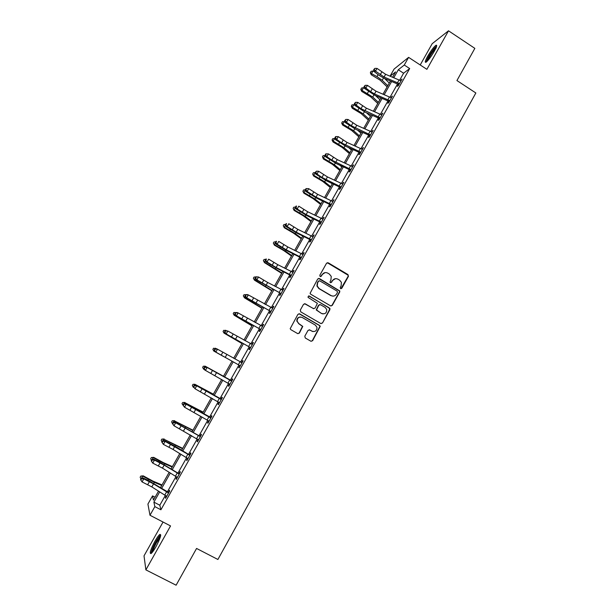 <?xml version="1.0" encoding="UTF-8"?>
<svg xmlns="http://www.w3.org/2000/svg" width="616" height="616" viewBox="0 0 616 616"><rect width="100%" height="100%" fill="white"/><g stroke="black" fill="none" stroke-linecap="round" stroke-linejoin="round"><path stroke-width="0.92" d="M340.586 288.642L341.788 288.303L348.44 276.361L347.971 274.59L328.251 262.824L326.519 263.294L319.804 275.275L320.135 276.522L321.352 276.191L322.222 274.636C323.662 272.572 325.51 272.072 327.766 273.119L329.414 274.105L331.246 276.399L330.923 279.803L329.983 282.09L330.384 282.598L331.593 282.267L332.463 280.711C333.895 278.655 335.735 278.147 337.984 279.194L339.624 280.172L341.403 282.344L341.118 285.847L340.255 287.403L340.586 288.642M340.902 288.75L348.102 276.392L348.179 275.26L327.258 262.693M320.52 276.646L322.222 274.636M330.73 282.713L332.463 280.711M155.956 546.723C160.306 538.384 161.615 534.28 159.891 534.403C158.674 535.319 157.026 537.599 154.947 541.248C150.62 549.518 149.303 553.63 151.005 553.591C152.214 552.683 153.869 550.396 155.956 546.723M434.334 51.197C436.806 46.631 437.322 44.668 435.882 45.315C433.602 47.147 430.853 50.812 427.635 56.302C425.156 60.861 424.64 62.824 426.072 62.201C428.328 60.399 431.077 56.734 434.334 51.197M304.797 336.197L305.274 337.984L310.887 341.218L312.628 340.717L320.243 326.303L319.642 325.487L299.653 313.875L297.905 314.368L290.182 328.705L290.821 329.645L297.644 333.579L299.399 333.079L302.772 326.411L298.775 323.569L297.097 321.136C297.312 317.756 299.014 316.532 302.187 317.463L315.353 325.109L316.978 327.327C316.909 330.807 315.23 332.101 311.958 331.2L309.763 329.93L308.015 330.43L304.797 336.197M165.365 495.395L159.814 505.228L160.907 509.778L154.855 506.622L149.981 515.253L147.917 504.065L152.545 495.888L153.453 500.1L158.535 491.114M390.059 76.176L394.078 69.077L408.608 57.365L426.88 69.331L448.51 30.8L474.844 48.364L456.933 80.557L475.852 92.978L217.895 559.482L196.566 548.448L176.114 585.2L145.876 569.877L170.547 525.933L149.981 515.253M408.608 57.365L404.273 65.026L398.29 69.77L393.786 77.747M160.907 509.778L409.678 68.553L404.273 65.026M330.561 305.859L332.293 305.374L339.709 292.053L339.801 290.975L319.435 278.555L317.694 279.033L310.071 293.355L310.68 294.186L330.561 305.859M329.93 309.617L322.484 323.007L320.751 323.5L300.777 311.873L300.3 310.087L303.519 304.335L305.274 303.842L313.375 308.585L315.123 308.092L317.371 303.318L308.346 297.567L307.915 296.974L309.24 295.98L330.045 308.601L322.484 323.007M163.048 522.037L144.021 555.848L145.876 569.877M448.51 30.8L432.193 43.69L420.22 64.965M409.678 68.553L403.596 73.212L399.638 80.226M397.52 83.976L390.036 97.236M387.949 100.939L380.395 114.322M378.332 117.979L370.709 131.485M368.676 135.096L360.976 148.733M358.966 152.298L351.205 166.058M349.218 169.569L341.38 183.468M339.424 186.933L331.508 200.955M329.583 204.373L321.598 218.526M319.696 221.891L311.634 236.174M309.763 239.493L301.624 253.915M299.784 257.18L291.568 271.733M289.759 274.952L281.466 289.643M279.679 292.8L271.317 307.63M269.562 310.741L261.115 325.71M259.39 328.767L250.866 343.874M249.172 346.87L240.571 362.123M238.908 365.072L230.245 380.418M228.559 383.406L219.889 398.775M218.156 401.848L209.479 417.217M207.7 420.374L199.022 435.751M197.189 438.992L188.511 454.369M186.633 457.703L177.955 473.088M176.03 476.499L167.344 491.891M398.375 84.577L397.382 86.34L398.367 85.609L402.048 79.087L400.554 80.719M388.804 101.54L387.81 103.311L388.758 102.641L392.461 96.081L390.952 97.728M379.518 119.034L379.171 118.565L378.185 120.366L379.11 119.75L382.829 113.159L381.319 114.822M369.531 135.705L368.522 137.491L369.415 136.937L373.15 130.322L371.633 131.986M359.829 152.914L358.812 154.708L359.675 154.208L363.425 147.555L361.9 149.234M350.08 170.193L349.064 171.995L349.888 171.556L353.661 164.88L352.129 166.559M340.286 187.557L339.262 189.366L340.055 188.989L343.844 182.274L342.304 183.968M330.445 204.997L329.414 206.822L330.184 206.499L333.988 199.753L332.44 201.463M320.559 222.522L319.527 224.355L320.258 224.093L324.078 217.317L322.522 219.034M310.965 240.579L310.603 240.109L309.586 241.972L310.287 241.772L314.129 234.965L312.566 236.69M300.647 257.827L299.599 259.667L300.269 259.536L304.127 252.691L303.449 252.853L302.556 254.431M290.96 276.045L290.598 275.575L289.574 277.454L290.205 277.385L294.078 270.509L293.432 270.601L292.508 272.257M280.542 293.455L279.495 295.318L280.088 295.31L283.984 288.404L283.375 288.442L282.405 290.159M270.424 311.403L269.361 313.275L269.931 313.328L273.843 306.391L273.265 306.36L272.249 308.154M260.252 329.429L259.19 331.308L259.721 331.431L263.648 324.455L263.109 324.363L262.054 326.234L262.601 326.318M250.381 347.986L250.011 347.524L248.964 349.434L249.457 349.619L253.407 342.611L252.906 342.45L251.836 344.344L252.398 344.413M239.763 365.742L238.692 367.644L239.154 367.891L243.12 360.853L242.65 360.63L241.58 362.524M229.445 384.03L228.374 385.939L228.79 386.255L232.786 379.179L232.347 378.894L231.27 380.796M219.435 402.849L219.065 402.387L218.002 404.327L218.387 404.704L222.391 397.597L221.999 397.243L220.913 399.16M208.647 420.913L207.577 422.799L207.931 423.246L211.958 416.108L211.596 415.685L210.51 417.61M198.144 439.531L197.105 441.364L197.42 441.88L201.47 434.703L201.139 434.211L200.054 436.143M187.587 458.242L186.586 460.013L186.864 460.599L190.929 453.384L190.637 452.829L189.543 454.77M176.977 477.046L176.014 478.755L176.253 479.41L180.342 472.164L180.088 471.54L178.987 473.488M166.32 495.934L165.388 497.589L165.589 498.313L169.693 491.029L169.477 490.336L168.376 492.3L168.953 492.353M155.086 497.212L152.545 495.888M159.706 491.845L153.892 502.132L154.855 506.622M391.661 81.504L384.192 94.71M382.097 98.421L374.559 111.758M372.488 115.415L364.88 128.875M362.832 132.494L355.155 146.077M353.137 149.649L345.384 163.363M343.397 166.882L335.574 180.727M333.61 184.192L325.71 198.175M323.777 201.586L315.8 215.7M313.898 219.065L305.852 233.31M303.973 236.621L295.849 250.997M294.001 254.262L285.801 268.776M283.984 271.987L275.706 286.632M273.92 289.79L265.558 304.581M263.81 307.684L255.37 322.607M253.646 325.656L245.13 340.725M243.435 343.72L234.842 358.928M233.179 361.869L224.524 377.169M222.838 380.157L214.175 395.48M212.443 398.544L203.78 413.875M202.002 417.024L193.332 432.355M191.499 435.597L182.837 450.927M180.958 454.254L172.287 469.592M170.355 473.003L161.685 488.342M392.569 77.239L395.58 71.91L390.151 76.215M160.514 487.61L169.184 472.28M171.117 468.868L179.78 453.545M181.658 450.219L190.329 434.896M192.161 431.654L200.824 416.339M202.602 413.182L211.265 397.867M212.997 394.802L221.66 379.487M223.346 376.507L231.993 361.207M233.656 358.266L242.25 343.066M243.944 340.078L252.46 325.017M254.185 321.968L262.616 307.053M264.372 303.95L272.726 289.173M274.513 286.017L282.79 271.371M284.607 268.168L292.808 253.661M294.656 250.396L302.779 236.028M304.65 232.717L312.705 218.48M314.607 215.115L322.576 201.016M324.509 197.597L332.409 183.63M334.373 180.165L342.196 166.328M344.182 162.809L351.936 149.103M353.954 145.538L361.63 131.955M363.671 128.344L371.279 114.892M373.35 111.226L380.888 97.906M382.983 94.194L390.452 80.996M403.596 73.212L398.29 69.77M159.814 505.228L153.892 502.132M401.055 79.834L401.478 80.103M391.491 96.774L391.915 97.043M381.889 113.798L382.32 114.068M372.249 130.9L372.672 131.169M362.555 148.079L362.986 148.348M352.822 165.334L353.245 165.604M343.035 182.675L343.466 182.944M333.21 200.1L333.641 200.362M323.338 217.602L323.77 217.864M313.413 235.189L313.852 235.451M303.449 252.853L303.888 253.114M293.432 270.601L293.878 270.863M283.375 288.442L283.822 288.696M273.265 306.36L273.712 306.614M263.109 324.363L263.556 324.624M252.906 342.45L253.353 342.712M242.65 360.63L243.104 360.884M228.374 385.939L228.829 386.194M218.002 404.327L218.457 404.581M207.577 422.799L208.039 423.053M197.105 441.364L197.567 441.61M186.586 460.013L187.048 460.26M176.014 478.755L176.476 479.002M165.388 497.589L165.858 497.836M335.458 278.663L332.147 280.734M325.109 272.611L321.922 274.674M330.992 306.021L331.978 305.367L339.385 292.061L339.478 290.983L318.534 278.409M337.483 292.384L337.152 291.145L319.766 280.858L318.549 281.189L317.633 282.829L317.232 286.009L319.142 288.542L331.046 295.565C333.302 296.596 335.142 296.088 336.575 294.025L337.483 292.384M319.103 280.765L318.549 281.189M332.94 296.111L330.738 295.565L318.849 288.558L316.94 286.024L317.34 282.852L318.256 281.219M321.075 323.631L322.183 322.969M313.798 308.739L304.535 303.68M329.622 309.602L329.152 307.831L308.639 295.873M321.76 313.482C325.109 314.376 326.765 313.043 326.719 309.478L325.14 307.407L320.528 304.712L318.795 305.197L316.539 309.964L321.46 313.459L323.038 313.914M319.789 304.543L318.795 305.197M321.46 313.459L316.247 309.948L318.495 305.19M312.943 331.585L309.186 329.768M300.693 317.009C298.075 317.055 296.781 318.426 296.827 321.098L298.775 323.569M297.905 333.695L299.13 333.033L302.495 326.372L298.506 323.531M311.103 341.318L312.343 340.656L319.95 326.264L319.342 325.448L298.991 313.698M387.118 86.879L380.157 80.172L371.255 74.767L370.347 72.85L371.055 71.333L373.042 70.971L374.097 71.541M373.042 70.971L371.525 73.651L376.977 76.592L382.197 80.319L387.78 85.709M384.63 78.532L389.281 83.052M370.447 72.403L371.525 73.651L371.255 74.767M401.055 80.85L385.608 74.305L377.054 68.415L375.514 71.125L374.035 71.495L378.748 75.129L384.492 78.478L398.098 84.238L399.099 83.491L384.076 77.008L375.514 71.125L374.274 69.454L374.89 68.368L373.681 69.6L374.274 69.454M398.698 85.023L398.098 84.238M373.681 69.6L374.035 71.495M377.054 68.415L374.89 68.368M426.865 61.569C427.327 58.843 429.637 54.747 433.795 49.265L436.413 46.839M436.243 47.894L434.165 49.981C431.054 53.969 428.952 57.504 427.835 60.561M436.667 45.931L434.088 48.518C429.86 54.031 427.204 58.574 426.141 62.154M151.882 552.791C151.659 551.097 153.014 547.532 155.948 542.088C158.089 538.361 159.644 536.336 160.607 536.005M160.252 537.298L156.564 542.557C154.385 546.538 153.114 549.603 152.745 551.743M160.753 534.973C159.536 535.92 157.919 538.176 155.886 541.741C152.968 547.1 151.382 551.02 151.12 553.514M377.747 103.45L370.701 96.858L361.761 91.453L360.845 89.551L361.546 88.049L363.532 87.703L364.387 88.165M363.532 87.703L362 90.39L372.719 97.043L378.37 102.348M375.567 95.619L379.88 99.676M360.938 89.12L362 90.39L361.761 91.453M368.337 120.097L361.199 113.614L352.236 108.224L351.305 106.322L351.998 104.843L354.677 104.897M353.977 104.512L352.437 107.215L363.194 113.852L368.922 119.065M366.535 112.813L370.439 116.378M351.382 105.921L352.437 107.215L352.236 108.224M391.46 97.859L376.03 91.214L367.429 85.355L365.881 88.08L364.426 88.396L374.936 95.341L388.527 101.201L389.497 100.516L374.49 93.932L370.639 91.684L365.881 88.08L364.641 86.394L365.257 85.308L364.056 86.525L364.641 86.394M389.127 101.986L388.527 101.201M364.056 86.525L364.426 88.396M367.429 85.355L365.257 85.308M381.82 114.946L366.405 108.2L357.757 102.379L356.202 105.113L354.778 105.374L365.342 112.289L378.917 118.241L379.849 117.618L360.999 108.686L356.202 105.113L354.962 103.419L355.578 102.325L354.392 103.526L354.962 103.419M379.849 117.618L380.118 117.972L381.797 114.938M354.392 103.526L354.778 105.374M357.757 102.379L355.578 102.325M358.882 136.821L351.651 130.453L342.658 125.063L341.718 123.177L342.404 121.706L344.921 121.699M344.375 121.398L342.827 124.116L353.63 130.731L359.428 135.851M357.542 130.13L360.953 133.156M341.788 122.792L342.827 124.116L342.658 125.063M349.38 153.623L342.065 147.363L333.04 141.98L332.086 140.101L332.763 138.654L335.112 138.569M334.727 138.361L333.179 141.087L344.021 147.694L349.888 152.722M348.602 147.586L351.42 150.011M332.139 139.747L333.179 141.087L333.04 141.98M339.84 170.493L332.432 164.356L323.377 158.982L322.453 156.772L323.077 155.679L325.248 155.517M325.04 155.401L323.477 158.143L334.365 164.726L340.309 169.662M339.747 165.196L341.841 166.944M322.453 156.772L323.477 158.143L323.377 158.982M372.141 132.109L356.741 125.264L348.04 119.473L346.477 122.222L345.083 122.43L355.702 129.306L369.254 135.366L370.162 134.796L351.312 125.756L346.477 122.222L345.237 120.52L345.861 119.419L344.683 120.605L345.237 120.52M370.162 134.796L370.424 135.15L372.11 132.109M369.862 136.151L369.254 135.366M344.683 120.605L345.083 122.43M348.04 119.473L345.861 119.419M360.422 152.06L360.676 152.383L362.385 149.349L347.024 142.404L338.276 136.652L336.706 139.416L335.343 139.562L346.015 146.408L359.551 152.568L360.422 152.06L341.58 142.912L336.706 139.416L335.466 137.699L336.097 136.598L335.551 136.66L334.919 137.761L335.466 137.699M360.16 153.353L359.551 152.568M334.919 137.761L335.343 139.562M338.276 136.652L336.097 136.598M350.643 169.4L350.897 169.723L352.614 166.682L337.268 159.621L328.467 153.908L326.896 156.687L325.556 156.78L336.282 163.587L349.803 169.847L350.643 169.4L331.801 160.145L326.896 156.687L325.656 154.963L326.288 153.854L325.749 153.892L325.117 155.001L325.656 154.963M350.412 170.64L349.803 169.847M325.117 155.001L325.556 156.78M328.467 153.908L326.288 153.854M342.819 184.092L327.466 176.923L318.618 171.248L317.032 174.035L315.723 174.074L326.503 180.85L340.001 187.21L340.817 186.817L321.976 177.454L317.032 174.035L315.792 172.303L316.431 171.186L315.269 172.318L315.792 172.303M340.617 188.003L340.001 187.21M315.269 172.318L315.723 174.074M318.618 171.248L316.431 171.186M330.938 204.32L331.192 204.651L332.933 201.578L317.617 194.31L308.716 188.673L307.13 191.468L305.844 191.453L316.678 198.19L330.161 204.651L330.938 204.32L316.031 197.105L307.13 191.468L305.89 189.72L306.529 188.604L306.013 188.604L305.382 189.72L305.89 189.72M330.777 205.444L330.161 204.651M320.628 204.474L313.036 198.568L303.911 193.208L302.933 191.36L303.572 189.967L305.382 189.736L305.844 191.453M308.716 188.673L306.529 188.604M323.046 219.15L307.723 211.773L298.775 206.175L297.174 208.986L295.919 208.909L306.814 215.608L320.274 222.176L321.021 221.906L306.129 214.576L297.174 208.986L295.934 207.23L296.581 206.106L296.08 206.075L295.441 207.199L295.934 207.23M320.89 222.969L320.274 222.176M296.08 206.075L296.581 206.106M295.441 207.199L295.919 208.909M313.09 236.806L297.774 229.314L288.781 223.754L287.171 226.58L285.955 226.449L296.897 233.11L310.341 239.786L311.049 239.578L296.18 232.14L287.171 226.58L285.94 224.817L286.579 223.685L285.454 224.763L285.94 224.817M286.094 223.639L286.579 223.685M285.454 224.763L285.955 226.449M303.08 254.547L287.788 246.947L278.74 241.426L277.131 244.259L275.937 244.075L286.933 250.697L300.362 257.473L301.039 257.334L286.186 249.78L277.131 244.259L275.891 242.481L276.538 241.349L275.414 242.411L275.891 242.481M301.039 257.334L301.309 257.68L303.057 254.539M300.985 258.266L300.362 257.473M276.06 241.28L276.538 241.349M275.414 242.411L275.937 244.075M293.031 272.364L277.754 264.657L268.653 259.174L267.036 262.023L265.873 261.777L276.93 268.36L290.336 275.252L290.975 275.167L276.137 267.498L267.036 262.023L265.796 260.237L266.451 259.097L265.981 259.005L265.334 260.137L265.796 260.237M290.975 275.167L291.252 275.521L293 272.364M265.981 259.005L266.451 259.097M265.334 260.137L265.873 261.777M282.929 290.275L267.667 282.451L258.52 277.007L256.887 279.872L255.755 279.564L280.257 293.108L256.887 279.872L255.655 278.07L256.31 276.93L255.856 276.807L255.209 277.955L255.655 278.07M280.888 293.901L280.257 293.108M255.856 276.807L258.52 277.007L256.31 276.93M255.209 277.955L255.755 279.564M270.709 311.095L270.971 311.426L272.757 308.262L248.34 294.925L246.7 297.805L245.599 297.443L270.139 311.049L246.7 297.805L245.468 295.996L246.123 294.841L245.684 294.702L245.029 295.849L245.468 295.996M270.763 311.842L270.139 311.049M245.684 294.702L247.232 294.571L248.34 294.925L246.123 294.841M245.029 295.849L245.599 297.443M260.506 329.19L260.768 329.522L262.562 326.334L238.107 312.928L236.459 315.823L235.389 315.4L259.967 329.075L236.459 315.823L235.227 313.998L235.89 312.843L235.458 312.682L234.804 313.837L235.227 313.998M260.599 329.876L259.967 329.075M235.458 312.682L237.029 312.512L238.107 312.928L235.89 312.843M234.804 313.837L235.389 315.4M250.25 347.362L250.512 347.701L252.314 344.498L227.828 331.015L226.172 333.926L225.133 333.441L249.75 347.193L226.172 333.926L224.948 332.093L225.602 330.931L225.186 330.738L224.532 331.901L224.948 332.093M225.186 330.738L227.828 331.015L225.602 330.931M224.532 331.901L225.133 333.441M242.05 362.755L217.494 349.195L215.839 352.113L214.83 351.567L239.947 365.635L215.839 352.113L214.607 350.273L215.269 349.103L214.869 348.887L214.206 350.057L214.607 350.273M241.203 362.478L242.142 362.593M240.109 366.189L239.478 365.388M214.869 348.887L216.485 348.656L217.494 349.195L215.269 349.103M214.206 350.057L214.83 351.567M231.701 381.096L207.122 367.459L205.451 370.393L204.474 369.785L203.834 368.299L204.219 368.537L204.889 367.367L204.504 367.128L203.834 368.299M204.219 368.537L205.451 370.393L229.876 384.338M204.889 367.367L207.122 367.459L206.137 366.859L231.832 380.865M229.799 384.476L229.26 383.799M231.254 381.042L230.815 380.742M206.137 366.859L204.504 367.128M193.786 386.894L195.018 388.758L219.45 402.756L221.283 399.515L196.689 385.809L195.018 388.758L193.409 386.625L193.786 386.894L194.456 385.716L194.079 385.447L193.409 386.625M194.456 385.716L196.689 385.809L195.742 385.146L221.475 399.222M220.859 399.468L220.459 399.099M195.742 385.146L194.079 385.447M210.865 418.033L186.209 404.25L184.531 407.215L182.937 405.043L183.306 405.336L183.976 404.15L183.614 403.857L182.937 405.043M208.732 420.959L184.531 407.215L183.306 405.336M183.976 404.15L186.209 404.25L185.3 403.526L211.072 417.671M210.41 417.987L210.048 417.548M185.3 403.526L183.614 403.857M200.377 436.644L175.683 422.776L173.989 425.756L172.418 423.546L172.765 423.862L173.442 422.676L173.096 422.36L172.418 423.546M172.765 423.862L173.989 425.756L198.514 439.932M173.442 422.676L175.683 422.776L174.805 421.991L199.592 436.09L200.616 436.205M199.915 436.59L199.592 436.09M174.805 421.991L173.096 422.36M330.253 187.441L322.761 181.42L313.667 176.053L312.697 174.197L313.344 172.78L315.33 172.534L313.736 175.275L324.663 181.843L330.684 186.686M331.015 182.975L332.224 183.953M312.72 173.881L313.667 176.053M305.428 189.897L303.95 192.485L314.922 199.037L321.013 203.788M302.949 191.068L303.911 193.208M310.949 221.575L303.272 215.793L294.117 210.441L293.124 208.339L293.755 207.23L295.541 207.015M295.488 207.376L294.117 209.779L305.136 216.316L311.303 220.959M293.124 208.339L294.117 210.441M301.232 238.762L293.462 233.102L284.276 227.751L283.252 225.679L283.891 224.57L285.67 224.378M285.501 224.932L284.245 227.15L295.303 233.664L301.54 238.215M283.252 225.679L284.276 227.751M291.476 256.025L283.606 250.481L274.382 245.145L273.342 243.112L273.981 241.988L275.76 241.811M275.468 242.581L274.32 244.598L285.424 251.105L291.738 255.555M273.342 243.112L274.382 245.145M281.666 273.365L264.449 262.616L263.386 260.614L264.025 259.49L265.796 259.328M265.388 260.306L264.349 262.131L281.889 272.973M263.386 260.614L264.449 262.616M271.818 290.791L254.47 280.172L253.376 278.209L254.023 277.077L255.786 276.93M255.263 278.116L254.331 279.749L271.995 290.467M253.376 278.209L254.47 280.172M261.916 308.293L244.444 297.813L243.328 295.88L243.967 294.741L246.007 294.671M245.083 296.011L244.267 297.443L262.054 308.046M243.328 295.88L244.444 297.813M251.975 325.879L234.157 315.23L252.067 325.71M234.865 313.991L234.157 315.23L233.225 313.636L233.872 312.497L236.198 312.605M241.98 343.543L224.001 333.094L242.034 343.451M224.594 332.055L224.001 333.094L223.077 331.47L223.731 330.322L226.311 330.6M225.633 330.222L225.348 330.723M223.493 356.51L213.798 351.043L223.493 356.51M214.268 350.211L213.798 351.043L212.882 349.395L213.536 348.24L216.355 348.679M215.438 348.156L215.03 348.864M223.485 376.26L205.19 366.181L223.454 376.307M203.896 368.445L203.542 369.076L202.641 367.406L203.295 366.243L205.19 366.181L204.666 367.098M203.542 369.076L204.373 369.538M213.359 394.163L194.895 384.284L213.29 394.286M193.478 386.771L193.239 387.195L192.346 385.493L193.008 384.33L194.895 384.284L194.248 385.416M193.239 387.195L193.817 387.518M203.188 412.15L184.546 402.479L203.072 412.35M183.006 405.189L182.005 403.673L182.667 402.502L184.939 402.471M182.667 402.502L184.546 402.479L183.784 403.827M192.97 430.214L174.159 420.751L192.808 430.507M172.488 423.692L171.618 421.937L172.287 420.767L174.582 420.682M172.287 420.767L174.159 420.751L173.265 422.322M182.706 448.371L163.717 439.123L182.498 448.741M161.97 441.926L161.176 440.286L161.846 439.108L164.179 438.985M161.846 439.108L163.717 439.123L162.701 440.91M189.828 455.34L165.103 441.395L163.402 444.39L161.846 442.142L162.177 442.488L162.863 441.287L162.524 440.948L161.846 442.142M162.177 442.488L163.402 444.39L173.042 449.449L187.965 458.643M162.863 441.287L165.103 441.395L164.256 440.54L175.891 446.723L189.081 454.716L190.113 454.831M189.374 455.286L189.081 454.716M164.256 440.54L162.524 440.948M172.388 466.612L163.34 462.608L153.723 457.372L153.222 457.572L164.865 463.848L172.141 467.059M151.467 460.391L150.689 458.728L151.359 457.542L153.723 457.372M151.359 457.542L153.222 457.572L152.075 459.582M151.544 461.199L152.76 463.109L162.462 468.122L177.339 477.423L179.202 474.12L164.156 465.126L154.47 460.106L152.76 463.109L151.22 460.83L151.544 461.199L152.221 459.998L151.898 459.628L151.22 460.83M152.221 459.998L154.47 460.106L153.661 459.19L159.228 461.931L178.524 473.435L179.556 473.542M178.771 474.074L178.524 473.435M153.661 459.19L151.898 459.628M162.031 484.938L152.876 481.073L143.22 475.845L142.681 476.114L154.377 482.374L161.731 485.47M140.918 478.948L140.148 477.254L140.825 476.068L143.22 475.845M140.825 476.068L142.681 476.114L141.411 478.347M168.584 493L153.53 483.876L143.79 478.902L142.073 481.928L140.54 479.602L140.848 480.003L141.541 478.794L141.226 478.401L140.54 479.602M140.848 480.003L142.073 481.928L151.821 486.894L166.697 496.342M141.541 478.794L143.79 478.902L143.012 477.924L148.625 480.619L168.345 492.292M168.122 492.954L167.914 492.238M143.012 477.924L141.226 478.401M378.093 74.621L376.977 76.592M383.491 78.024L382.197 80.319M399.345 83.822L401.031 80.842M384.076 77.008L385.608 74.305M380.234 74.767L381.774 72.064M397.52 82.683L399.053 79.965M368.522 91.491L367.467 93.347M373.935 94.887L372.719 97.043M358.897 108.439L357.911 110.179M364.341 111.827L363.194 113.852M389.743 100.847L391.437 97.852M374.49 93.932L376.03 91.214M370.639 91.684L372.18 88.974M387.918 99.7L389.458 96.966M364.865 110.926L366.405 108.2M360.999 108.686L362.547 105.952M378.27 116.794L379.818 114.052M349.233 125.464L348.31 127.096M354.7 128.844L353.63 130.731M339.524 142.566L338.669 144.082M345.014 145.938L344.021 147.694M329.776 159.752L328.983 161.146M335.281 163.109L334.365 164.726M355.186 128.005L356.741 125.264M351.312 125.756L352.868 123.015M368.576 133.972L370.131 131.208M345.468 145.16L347.024 142.404M341.58 142.912L343.143 140.155M358.835 151.228L360.399 148.456M335.697 162.393L337.268 159.621M331.801 160.145L333.372 157.373M349.049 168.561L350.627 165.773M341.064 187.149L342.796 184.084M325.887 179.703L327.466 176.923M321.976 177.454L323.554 174.674M339.224 185.978L340.802 183.183M316.031 197.105L317.617 194.31M312.112 194.849L313.698 192.053M329.344 203.472L330.931 200.662M321.275 222.237L323.015 219.15M306.129 214.576L307.723 211.773M302.194 212.328L303.788 209.517M319.427 221.052L321.021 218.233M311.311 239.909L313.059 236.806M296.18 232.14L297.774 229.314M292.238 229.884L293.832 227.065M309.455 238.715L311.057 235.882M286.186 249.78L287.788 246.947M282.228 247.524L283.837 244.691M299.438 256.464L301.047 253.615M276.137 267.498L277.754 264.657M272.172 265.242L273.789 262.401M289.374 274.297L290.991 271.433M281.127 293.416L282.906 290.267M266.05 285.308L267.667 282.451M262.07 283.052L263.694 280.195M279.264 292.215L280.888 289.335M255.91 303.203L257.542 300.331M251.921 300.947L253.553 298.067M269.107 310.21L270.74 307.322M245.722 321.175L247.363 318.295M241.718 318.919L243.359 316.031M258.897 328.297L260.537 325.394M235.489 339.239L237.129 336.344M231.477 336.983L233.118 334.08M248.641 346.469L250.289 343.551M240.209 365.966L242.019 362.755M225.171 357.434L226.857 354.477M221.175 355.132L222.83 352.213M238.338 364.734L239.994 361.8M229.853 384.315L231.678 381.088M214.876 375.621L216.532 372.695M210.834 373.365L212.497 370.432M227.982 383.083L229.645 380.134M204.489 393.947L206.16 391.006M200.439 391.684L202.11 388.742M217.579 401.517L219.25 398.552M209.001 421.29L210.841 418.033M194.055 412.358L195.734 409.401M189.998 410.094L191.668 407.137M207.122 420.043L208.801 417.063M198.498 439.909L200.346 436.636M183.576 430.853L185.262 427.889M179.502 428.59L181.189 425.625M196.619 438.654L198.306 435.666M319.974 177.015L319.25 178.294M325.502 180.365L324.663 181.843M310.133 194.356L309.471 195.518M315.685 197.697L314.922 199.037M300.238 211.781L299.653 212.82M305.813 215.107L305.136 216.316M290.305 229.291L289.782 230.199M295.903 232.602L295.303 233.664M280.319 246.877L279.872 247.67M285.94 250.181L285.424 251.105M270.285 264.549L269.908 265.211M275.937 267.845L275.498 268.615M260.214 282.297L259.906 282.844M265.881 285.585L265.527 286.217M250.088 300.138L249.85 300.554M255.779 303.411L255.509 303.896M196.057 408.816L195.826 409.217M179.803 423.954L179.533 424.432M185.709 427.073L185.393 427.635M169.369 442.334L169.023 442.95M175.314 445.414L174.906 446.138M187.942 458.62L189.797 455.332M173.042 449.449L174.736 446.461M168.953 447.178L170.647 444.198M186.063 457.357L187.757 454.354M158.889 460.799L158.458 461.553M164.865 463.848L164.372 464.726M162.462 468.122L164.156 465.126M158.358 465.858L160.06 462.855M175.452 476.153L177.154 473.134M148.356 479.356L147.848 480.249M154.377 482.374L153.784 483.406M166.682 496.319L168.553 493M151.821 486.894L153.53 483.876M147.709 484.623L149.419 481.612M164.795 495.041L166.505 492.007"/></g></svg>
